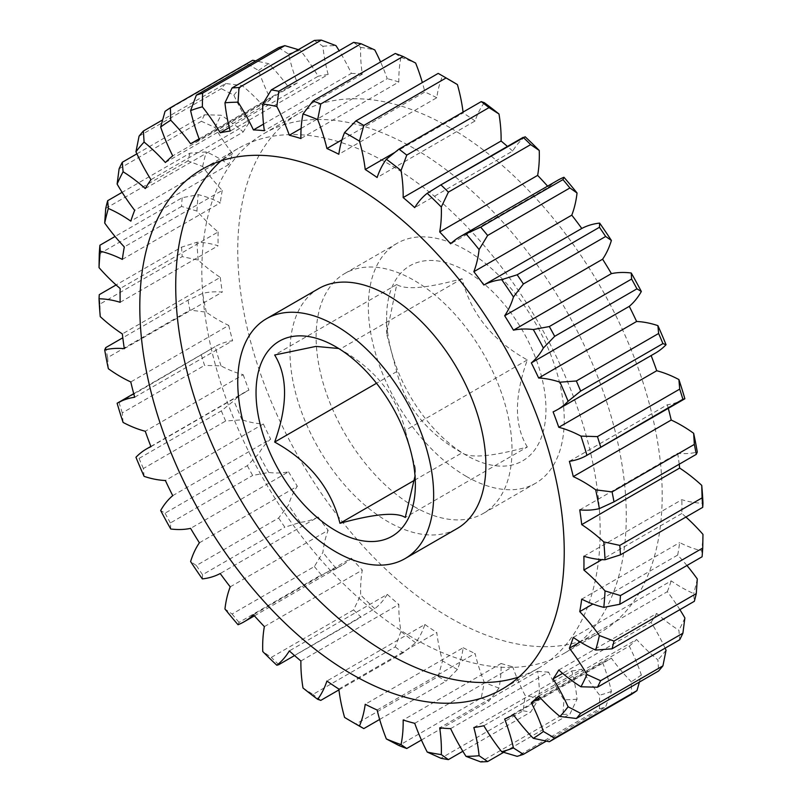 <?xml version="1.0" encoding="UTF-8"?>
<svg xmlns="http://www.w3.org/2000/svg" width="802" height="802" viewBox="0 0 802 802"><rect width="100%" height="100%" fill="white"/><g stroke="black" fill="none" stroke-linecap="round" stroke-linejoin="round"><path stroke-width="0.6" stroke-dasharray="4.01 3.01" d="M527.335 446.995C514.162 425.591 514.162 396.569 527.335 359.928C492.588 340.69 470.824 313.612 462.032 278.695C427.286 288.229 405.521 290.174 396.739 284.53L386.634 333.893L396.739 371.597C405.14 406.043 426.905 433.12 462.032 452.829C470.443 458.503 492.207 456.559 527.335 446.995L405.261 517.47M414.584 480.218L462.032 452.829L466.303 455.285A112.661 65.042 -120 0 0 545.962 409.291A112.661 65.042 -120 0 0 466.303 271.317A112.661 65.042 -120 0 0 386.634 317.311A112.661 65.042 -120 0 0 466.303 455.285M462.032 278.695L339.968 349.171L335.697 346.715M527.335 359.928L405.261 430.403C396.86 395.957 375.095 368.88 339.968 349.171L338.685 348.499M449.972 127.678A300.128 173.282 -120 0 0 299.918 112.811A300.128 173.282 -120 0 0 253.913 353.301A300.128 173.282 -120 0 0 449.972 617.781A300.128 173.282 -120 0 0 600.036 632.638A300.128 173.282 -120 0 0 646.041 392.148A300.128 173.282 -120 0 0 449.972 127.678M414.063 148.41A300.128 173.282 -120 0 0 263.998 133.543A300.128 173.282 -120 0 0 217.994 374.043A300.128 173.282 -120 0 0 414.063 638.512A300.128 173.282 -120 0 0 564.117 653.379A300.128 173.282 -120 0 0 610.121 412.88A300.128 173.282 -120 0 0 414.063 148.41M518.964 676.958A300.128 173.282 -120 0 0 538.002 668.457A300.128 173.282 -120 0 0 584.006 427.957A300.128 173.282 -120 0 0 387.937 163.488A300.128 173.282 -120 0 0 237.883 148.621A300.128 173.282 -120 0 0 221.001 160.861M466.303 476.398A138.515 79.969 -120 0 0 535.556 483.265A138.515 79.969 -120 0 0 556.788 372.268A138.515 79.969 -120 0 0 466.303 250.204A138.515 79.969 -120 0 0 397.04 243.337A138.515 79.969 -120 0 0 375.807 354.334A138.515 79.969 -120 0 0 466.303 476.398M414.063 506.563A138.515 79.969 -120 0 0 483.315 513.42A138.515 79.969 -120 0 0 504.548 402.424A138.515 79.969 -120 0 0 414.063 280.359A138.515 79.969 -120 0 0 344.8 273.502A138.515 79.969 -120 0 0 323.567 384.499A138.515 79.969 -120 0 0 414.063 506.563M318.685 288.58A138.515 79.969 -120 0 0 297.452 399.576A138.515 79.969 -120 0 0 387.937 521.641A138.515 79.969 -120 0 0 457.2 528.498M145.262 188.54L243.217 131.989A140.37 81.042 -120 0 0 221.041 115.217L204.56 114.776L136.891 153.834M204.56 114.776A369.381 213.262 -120 0 0 201.382 121.282L215.066 127.508A140.37 81.042 -120 0 0 232.61 153.773A328.008 189.382 -120 0 0 228.73 164.58A140.37 81.042 -120 0 0 218.625 158.154A140.37 81.042 -120 0 0 206.304 151.929L189.934 153.192L122.125 192.35M483.847 725.74L581.791 669.199A140.37 81.042 -120 0 0 599.645 695.184L599.435 708.838L517.16 756.346M599.435 708.838A369.381 213.262 -120 0 0 605.66 706.843L611.395 691.404A140.37 81.042 -120 0 0 602.613 662.502L504.669 719.053M546.272 741.128L605.66 706.843M450.634 728.617L548.578 672.066A140.37 81.042 -120 0 0 563.956 699.805L562.964 714.402L480.689 761.9M562.964 714.402A369.381 213.262 -120 0 0 569.911 714.071L577.049 699.184A140.37 81.042 -120 0 0 571.786 670.963L473.842 727.514M503.636 752.336L569.911 714.071M414.734 723.324L512.678 666.773A140.37 81.042 -120 0 0 525.16 695.504L523.205 710.762L440.93 758.261M523.205 710.762A369.381 213.262 -120 0 0 530.673 712.106L539.245 698.061A140.37 81.042 -120 0 0 537.641 671.294L439.697 727.845M462.834 751.273L530.673 712.106M377.13 710.011L475.075 653.47A140.37 81.042 -120 0 0 484.318 682.402L481.23 698.021L398.955 745.529M481.23 698.021A369.381 213.262 -120 0 0 489.019 701.018L498.994 688.056A140.37 81.042 -120 0 0 501.1 663.475L403.155 720.026M421.431 740.035L489.019 701.018M338.835 689.048L436.779 632.497A140.37 81.042 -120 0 0 442.534 660.858L438.193 676.537L355.918 724.036L344.579 717.409M438.193 676.537A369.381 213.262 -120 0 0 446.082 681.098L457.421 669.449A140.37 81.042 -120 0 0 463.165 647.735L365.221 704.276M379.637 719.454L446.082 681.098M359.857 726.351A369.381 213.262 60 0 1 355.918 724.036M300.9 660.988L398.845 604.437A140.37 81.042 -120 0 0 400.95 631.445L395.256 646.893L312.98 694.392L303.006 687.996M395.256 646.893A369.381 213.262 -120 0 0 403.045 652.878L415.637 642.753A140.37 81.042 -120 0 0 424.87 624.487L326.925 681.028M338.935 689.89L403.045 652.878M320.77 700.387A369.381 213.262 60 0 1 312.98 694.392M264.359 626.613L362.303 570.062A140.37 81.042 -120 0 0 360.7 594.974L353.602 609.881L271.327 657.389L262.755 651.525M353.602 609.881A369.381 213.262 -120 0 0 361.07 617.149L294.545 655.555M278.705 664.708L374.785 608.688A140.37 81.042 -120 0 0 387.266 594.372L289.322 650.913M278.795 664.657A369.381 213.262 60 0 1 271.327 657.389M230.214 586.853L328.158 530.302A140.37 81.042 -120 0 0 322.895 552.448L314.364 566.533L232.089 614.031L224.951 608.999M314.364 566.533A369.381 213.262 -120 0 0 321.311 574.874L335.988 568.187A140.37 81.042 -120 0 0 342.063 565.24A140.37 81.042 -120 0 0 351.366 558.212L253.422 614.753M238.044 624.738L239.036 622.382L321.311 574.874M239.036 622.382A369.381 213.262 60 0 1 232.089 614.031M199.387 542.794L297.331 486.243A140.37 81.042 -120 0 0 288.55 505.019L278.615 518.022L196.34 565.52L190.605 561.56M278.615 518.022A369.381 213.262 -120 0 0 284.84 527.215L300.299 522.353A140.37 81.042 -120 0 0 318.153 516.989L220.209 573.54M202.355 578.904L202.565 574.713L284.84 527.215M202.565 574.713A369.381 213.262 60 0 1 196.34 565.52M172.721 495.646L270.665 439.095A140.37 81.042 -120 0 0 258.615 453.972L247.317 465.671L165.042 513.17L160.661 510.523M247.317 465.671A369.381 213.262 -120 0 0 252.67 475.456L268.69 472.448A140.37 81.042 -120 0 0 288.54 471.827L190.595 528.378M170.746 528.989L170.395 522.954L252.67 475.456M170.395 522.954A369.381 213.262 60 0 1 165.042 513.17M150.956 446.674L248.901 390.133A140.37 81.042 -120 0 0 244.52 392.358A140.37 81.042 -120 0 0 233.893 400.719L221.342 410.905L139.067 458.403L135.949 457.27M221.342 410.905A369.381 213.262 -120 0 0 225.663 421.02L242.034 419.807A140.37 81.042 -120 0 0 263.337 423.967L165.382 480.518M144.089 476.358L143.388 468.518L225.663 421.02M143.388 468.518A369.381 213.262 60 0 1 139.067 458.403M134.666 397.241L232.61 340.69A140.37 81.042 -120 0 0 215.096 346.675A140.37 81.042 -120 0 0 215.066 346.695L119.107 402.724L117.122 403.246M201.382 355.216A369.381 213.262 -120 0 0 204.56 365.391L221.041 365.892A140.37 81.042 -120 0 0 243.217 374.714L145.262 431.265M123.097 422.443L122.285 412.89L204.56 365.391M122.285 412.89A369.381 213.262 60 0 1 119.107 402.724M124.31 348.669L222.254 292.128A140.37 81.042 -120 0 0 202.645 293.392L187.999 300.138L122.796 337.782M187.999 300.138A369.381 213.262 -120 0 0 189.934 310.083L206.304 312.158A140.37 81.042 -120 0 0 228.73 325.401L130.786 381.952M108.35 368.709L107.658 357.592L189.934 310.083M107.658 357.592A369.381 213.262 60 0 1 105.724 347.637M120.16 302.304L218.114 245.753A140.37 81.042 -120 0 0 196.971 242.244L181.543 247.156L116.079 284.951M181.543 247.156A369.381 213.262 -120 0 0 182.194 256.61L198.204 260.079A140.37 81.042 -120 0 0 220.289 277.382L122.345 333.933M100.26 316.63L99.919 304.118L182.194 256.61M99.919 304.118A369.381 213.262 60 0 1 99.268 294.655M122.345 259.407L220.289 202.856A140.37 81.042 -120 0 0 198.204 194.655L182.194 197.723L115.057 236.49M182.194 197.723A369.381 213.262 -120 0 0 181.543 206.435L196.971 211.076A140.37 81.042 -120 0 0 218.114 231.968L120.16 288.509M99.268 253.933L181.543 206.435M189.934 153.192A369.381 213.262 -120 0 0 187.999 160.911L202.645 166.475A140.37 81.042 -120 0 0 222.254 190.385L124.31 246.936M105.724 208.41L187.999 160.911M119.107 168.791L201.382 121.282M165.382 162.515L263.337 105.964A140.37 81.042 -120 0 0 242.034 85.533L225.663 83.508L162.605 119.919M225.663 83.508A369.381 213.262 -120 0 0 221.342 88.651L233.893 95.227A140.37 81.042 -120 0 0 248.901 123.147L150.956 179.698M139.067 136.15L221.342 88.651M252.67 60.26A369.381 213.262 -120 0 0 247.317 63.879L258.615 70.516A140.37 81.042 -120 0 0 270.665 99.318L172.721 155.869M165.042 111.378L247.317 63.879M573.27 637.42L671.214 580.869A140.37 81.042 -120 0 0 693.65 593.53L694.342 601.299M679.875 609.65A140.37 81.042 -120 0 0 667.334 591.676L580.217 641.971M558.783 670.011L656.738 613.46A140.37 81.042 -120 0 0 678.903 630.232L679.715 639.725M665.109 648.166A140.37 81.042 -120 0 0 651.044 622.302L562.633 673.349M538.663 696.036L636.618 639.485A140.37 81.042 -120 0 0 657.911 659.916L658.612 670.983M639.394 682.081L641.339 674.943A140.37 81.042 -120 0 0 629.279 646.131L540.107 697.62M513.46 714.782L611.405 658.231A140.37 81.042 -120 0 0 631.254 681.76L631.605 694.241M228.73 164.58L130.786 221.131M232.61 153.773L134.666 210.325M199.137 138.836L288.54 87.218A140.37 81.042 -120 0 0 268.69 63.689L255.728 60.872M278.615 47.659L288.55 54.045A140.37 81.042 -120 0 0 297.331 82.947L199.387 139.498M229.312 127.548L318.153 76.26A140.37 81.042 -120 0 0 300.299 50.265L298.364 49.664M314.364 40.431L322.895 46.265A140.37 81.042 -120 0 0 328.158 74.486L230.214 131.037M263.517 124.099L351.366 73.383A140.37 81.042 -120 0 0 339.166 50.727M353.602 42.386L360.7 47.398A140.37 81.042 -120 0 0 362.303 74.155L264.359 130.706M301.121 128.41L387.266 78.676A140.37 81.042 -120 0 0 380.569 61.965M395.256 53.483L400.95 57.393A140.37 81.042 -120 0 0 398.845 81.974L300.9 138.525M341.943 139.859L424.87 91.989A140.37 81.042 -120 0 0 422.363 82.546M438.193 73.403L442.534 76A140.37 81.042 -120 0 0 436.779 97.724L338.835 154.265M394.293 152.721L463.165 112.952A140.37 81.042 -120 0 0 463.065 112.11M484.318 102.696A140.37 81.042 -120 0 0 475.075 120.972L377.13 177.513M525.16 136.761A140.37 81.042 -120 0 0 512.678 151.087L414.734 207.628M557.891 180.209A140.37 81.042 -120 0 0 548.578 187.247L450.634 243.788M553.099 411.867L651.044 355.326A140.37 81.042 -120 0 0 655.434 353.091M569.39 461.31L667.334 404.759A140.37 81.042 -120 0 0 684.848 398.774M579.746 509.871L677.69 453.33A140.37 81.042 -120 0 0 697.299 452.067M583.886 556.247L681.84 499.696A140.37 81.042 -120 0 0 702.973 503.205M686.943 565.51A140.37 81.042 -120 0 0 677.69 555.064L592.868 604.036M684.878 617.941A358.304 206.866 60 0 1 678.903 630.232M651.044 622.302A328.008 189.382 -120 0 0 656.738 613.46M666.051 650.221A358.304 206.866 60 0 1 657.911 659.916M629.279 646.131A328.008 189.382 -120 0 0 636.618 639.485M641.339 674.943A358.304 206.866 60 0 1 631.254 681.76M602.613 662.502A328.008 189.382 -120 0 0 611.405 658.231M611.395 691.404A358.304 206.866 60 0 1 599.645 695.184M571.786 670.963A328.008 189.382 -120 0 0 581.791 669.199M577.049 699.184A358.304 206.866 60 0 1 563.956 699.805M537.641 671.294A328.008 189.382 -120 0 0 548.578 672.066M539.245 698.061A358.304 206.866 60 0 1 525.16 695.504M501.1 663.475A328.008 189.382 -120 0 0 512.678 666.773M498.994 688.056A358.304 206.866 60 0 1 484.318 682.402M463.165 647.735A328.008 189.382 -120 0 0 475.075 653.47M457.421 669.449A358.304 206.866 60 0 1 442.534 660.858M424.87 624.487A328.008 189.382 -120 0 0 436.779 632.497M415.637 642.753A358.304 206.866 60 0 1 400.95 631.445M387.266 594.372A328.008 189.382 -120 0 0 398.845 604.437M374.785 608.688A358.304 206.866 60 0 1 360.7 594.974M351.366 558.212A328.008 189.382 -120 0 0 362.303 570.062M335.988 568.187A358.304 206.866 60 0 1 322.895 552.448M318.153 516.989A328.008 189.382 -120 0 0 328.158 530.302M300.299 522.353A358.304 206.866 60 0 1 288.55 505.019M288.54 471.827A328.008 189.382 -120 0 0 297.331 486.243M268.69 472.448A358.304 206.866 60 0 1 258.615 453.972M263.337 423.967A328.008 189.382 -120 0 0 270.665 439.095M242.034 419.807A358.304 206.866 60 0 1 233.893 400.719M243.217 374.714A328.008 189.382 -120 0 0 248.901 390.133M221.041 365.892A358.304 206.866 60 0 1 215.066 346.695M228.73 325.401A328.008 189.382 -120 0 0 232.61 340.69M206.304 312.158A358.304 206.866 60 0 1 202.645 293.392M220.289 277.382A328.008 189.382 -120 0 0 222.254 292.128M198.204 260.079A358.304 206.866 60 0 1 196.971 242.244M218.114 231.968A328.008 189.382 -120 0 0 218.114 245.753M196.971 211.076A358.304 206.866 60 0 1 198.204 194.655M222.254 190.385A328.008 189.382 -120 0 0 220.289 202.856M202.645 166.475A358.304 206.866 60 0 1 206.304 151.929M215.066 127.508A358.304 206.866 60 0 1 221.041 115.217M248.901 123.147A328.008 189.382 -120 0 0 243.217 131.989M233.893 95.227A358.304 206.866 60 0 1 242.034 85.533M270.665 99.318A328.008 189.382 -120 0 0 263.337 105.964M258.615 70.516A358.304 206.866 60 0 1 268.69 63.689M297.331 82.947A328.008 189.382 -120 0 0 288.54 87.218M288.55 54.045A358.304 206.866 60 0 1 300.299 50.265M328.158 74.486A328.008 189.382 -120 0 0 318.153 76.26M322.895 46.265A358.304 206.866 60 0 1 335.988 45.644M362.303 74.155A328.008 189.382 -120 0 0 351.366 73.383M360.7 47.398A358.304 206.866 60 0 1 374.785 49.945M398.845 81.974A328.008 189.382 -120 0 0 387.266 78.676M400.95 57.393A358.304 206.866 60 0 1 415.637 63.047M436.779 97.724A328.008 189.382 -120 0 0 424.87 91.989M442.534 76A358.304 206.866 60 0 1 449.982 80.17M475.075 120.972A328.008 189.382 -120 0 0 463.165 112.952M512.678 151.087A328.008 189.382 -120 0 0 507.455 146.445M548.578 187.247A328.008 189.382 -120 0 0 547.596 186.144M668.287 408.328A328.008 189.382 -120 0 0 667.334 404.759M679.204 464.218A328.008 189.382 -120 0 0 677.69 453.33M685.921 517.049A140.37 81.042 -120 0 0 681.84 513.491A328.008 189.382 -120 0 0 681.84 499.696M702.973 534.373A358.304 206.866 60 0 1 701.74 550.794L702.081 556.768M677.69 555.064A328.008 189.382 -120 0 0 679.655 542.593A140.37 81.042 -120 0 0 701.74 550.794M697.299 578.974A358.304 206.866 60 0 1 693.65 593.53M667.334 591.676A328.008 189.382 -120 0 0 671.214 580.869M396.739 371.597L376.519 383.266M396.739 284.53L274.665 355.005M415.025 475.997L415.366 468.107L405.261 430.403M581.711 599.144L679.655 542.593M681.84 513.491L601.891 559.646M263.998 133.543L299.918 112.811M237.883 148.621L201.964 169.362M535.556 483.265L483.315 513.42M254.404 615.856L342.063 565.24M150.856 446.433L244.52 392.358M133.713 393.672L215.096 346.675M397.04 243.337L344.8 273.502M538.002 668.457L502.082 689.189M564.117 653.379L600.036 632.638M415.366 468.107L415.366 484.689M386.634 333.893L386.634 317.311"/><path stroke-width="1.2" d="M338.685 348.499L315.908 346.404L274.665 355.005C287.838 376.409 287.838 405.431 274.665 442.072C309.412 461.31 331.176 488.388 339.968 523.305C374.714 513.771 396.479 511.826 405.261 517.47L415.025 475.997M335.697 346.715A112.661 65.042 -120 0 0 256.038 392.709A112.661 65.042 -120 0 0 335.697 530.683A112.661 65.042 -120 0 0 415.366 484.689A112.661 65.042 -120 0 0 335.697 346.715M352.028 184.219A300.128 173.282 -120 0 0 201.964 169.362A300.128 173.282 -120 0 0 155.959 409.852A300.128 173.282 -120 0 0 352.028 674.322A300.128 173.282 -120 0 0 502.082 689.189A300.128 173.282 -120 0 0 548.087 448.699A300.128 173.282 -120 0 0 352.028 184.219M221.001 160.861A300.128 173.282 -120 0 0 197.091 405.531A300.128 173.282 -120 0 0 387.937 653.59A300.128 173.282 -120 0 0 518.964 676.958M335.697 551.796A138.515 79.969 -120 0 0 404.96 558.663A138.515 79.969 -120 0 0 426.193 447.666A138.515 79.969 -120 0 0 335.697 325.602A138.515 79.969 -120 0 0 266.444 318.735A138.515 79.969 -120 0 0 245.211 429.732A138.515 79.969 -120 0 0 335.697 551.796M404.96 558.663L457.2 528.498A138.515 79.969 -120 0 0 478.433 417.501A138.515 79.969 -120 0 0 387.937 295.437A138.515 79.969 -120 0 0 318.685 288.58L266.444 318.735M573.27 476.599A140.37 81.042 60 0 1 583.375 481.832A140.37 81.042 60 0 1 595.696 489.842L612.066 491.917L694.342 444.408L693.65 433.291A140.37 81.042 -120 0 0 681.319 425.291A140.37 81.042 -120 0 0 671.214 420.047L573.27 476.599A328.008 189.382 60 0 0 569.39 461.31A140.37 81.042 60 0 0 586.904 455.325L684.848 398.774A140.37 81.042 -120 0 0 684.878 398.754L682.893 399.276L586.934 455.305A140.37 81.042 60 0 1 586.904 455.325M682.893 399.276A369.381 213.262 -120 0 0 679.715 389.11L678.903 379.557A140.37 81.042 -120 0 0 656.738 370.735L558.783 427.286A140.37 81.042 60 0 1 580.959 436.108L597.44 436.609A369.381 213.262 60 0 1 600.618 446.784M136.891 153.834L122.285 162.275L123.097 171.768A140.37 81.042 60 0 1 145.262 188.54A328.008 189.382 60 0 1 150.956 179.698A140.37 81.042 60 0 1 135.949 151.779L139.067 136.15A369.381 213.262 60 0 1 143.388 131.017L144.089 142.084A140.37 81.042 60 0 1 165.382 162.515A328.008 189.382 60 0 1 172.721 155.869A140.37 81.042 60 0 1 160.661 127.057L165.042 111.378A369.381 213.262 60 0 1 170.395 107.759L170.746 120.24A140.37 81.042 60 0 1 190.595 143.769L199.137 138.836M122.125 192.35L107.658 200.7L108.35 208.47A140.37 81.042 60 0 1 120.681 214.705A140.37 81.042 60 0 1 130.786 221.131A328.008 189.382 60 0 1 134.666 210.325A140.37 81.042 60 0 1 117.122 184.059L119.107 168.791A369.381 213.262 60 0 1 122.285 162.275M422.363 82.546A140.37 81.042 -120 0 0 415.637 63.047L403.045 56.471L320.77 103.979L317.682 119.598A140.37 81.042 60 0 1 326.925 148.53A328.008 189.382 60 0 1 338.835 154.265A140.37 81.042 60 0 1 344.579 132.551L355.918 120.901A369.381 213.262 60 0 1 359.857 123.147A369.381 213.262 60 0 1 363.807 125.463L359.466 141.142A140.37 81.042 60 0 1 365.221 169.503L394.293 152.721M463.065 112.11A140.37 81.042 -120 0 0 457.421 84.591L446.082 77.964A369.381 213.262 -120 0 0 442.143 75.649A369.381 213.262 -120 0 0 438.193 73.403L355.918 120.901M580.217 641.971L569.39 648.227A140.37 81.042 60 0 1 586.934 674.492L600.618 680.718L682.893 633.209A369.381 213.262 -120 0 1 679.715 639.725L597.44 687.224L580.959 686.783A140.37 81.042 60 0 1 558.783 670.011A328.008 189.382 60 0 1 553.099 678.853A140.37 81.042 60 0 1 568.107 706.773L580.658 713.349L662.933 665.85L666.051 650.221A140.37 81.042 -120 0 0 665.109 648.166M600.618 680.718A369.381 213.262 60 0 1 597.44 687.224M662.933 665.85A369.381 213.262 -120 0 1 658.612 670.983L576.337 718.492L559.966 716.467A140.37 81.042 60 0 1 538.663 696.036A328.008 189.382 60 0 1 531.335 702.682A140.37 81.042 60 0 1 543.385 731.484L554.683 738.121L636.958 690.622L639.394 682.081M580.658 713.349A369.381 213.262 60 0 1 576.337 718.492M636.958 690.622A369.381 213.262 -120 0 1 631.605 694.241L549.33 741.74L533.31 738.311A140.37 81.042 60 0 1 513.46 714.782A328.008 189.382 60 0 1 504.669 719.053A140.37 81.042 60 0 1 513.45 747.955L523.385 754.341L546.272 741.128M554.683 738.121A369.381 213.262 60 0 1 549.33 741.74M523.385 754.341A369.381 213.262 60 0 1 517.16 756.346L501.701 751.735A140.37 81.042 60 0 1 483.847 725.74A328.008 189.382 60 0 1 473.842 727.514A140.37 81.042 60 0 1 479.105 755.735L487.636 761.569L503.636 752.336M487.636 761.569A369.381 213.262 60 0 1 480.689 761.9L466.012 756.356A140.37 81.042 60 0 1 450.634 728.617A328.008 189.382 60 0 1 439.697 727.845A140.37 81.042 60 0 1 441.3 754.602L448.398 759.614L462.834 751.273M448.398 759.614A369.381 213.262 60 0 1 440.93 758.261L427.215 752.055A140.37 81.042 60 0 1 414.734 723.324A328.008 189.382 60 0 1 403.155 720.026A140.37 81.042 60 0 1 401.05 744.607L406.744 748.517L421.431 740.035M406.744 748.517A369.381 213.262 60 0 1 398.955 745.529L386.363 738.953A140.37 81.042 60 0 1 377.13 710.011A328.008 189.382 60 0 1 365.221 704.276A140.37 81.042 60 0 1 359.466 726L363.807 728.597L379.637 719.454M363.807 728.597A369.381 213.262 60 0 1 359.857 726.351L352.018 721.83A358.304 206.866 -120 0 0 359.466 726M352.018 721.83A358.304 206.866 -120 0 1 344.579 717.409A140.37 81.042 60 0 1 338.835 689.048A328.008 189.382 60 0 1 326.925 681.028A140.37 81.042 60 0 1 317.682 699.304L320.77 700.387L338.935 689.89M122.796 337.782L105.724 347.637L104.701 349.933A140.37 81.042 60 0 1 124.31 348.669A328.008 189.382 60 0 1 122.345 333.933A140.37 81.042 60 0 1 100.26 316.63A358.304 206.866 -120 0 1 99.027 298.795A140.37 81.042 60 0 1 120.16 302.304A328.008 189.382 60 0 1 120.16 288.509A140.37 81.042 60 0 1 99.027 267.627L99.268 253.933A369.381 213.262 60 0 1 99.919 245.232L100.26 251.206A140.37 81.042 60 0 1 122.345 259.407A328.008 189.382 60 0 1 124.31 246.936A140.37 81.042 60 0 1 104.701 223.026L105.724 208.41A369.381 213.262 60 0 1 107.658 200.7M116.079 284.951L99.268 294.655L99.027 298.795M115.057 236.49L99.919 245.232M162.605 119.919L143.388 131.017M255.728 60.872L252.67 60.26L170.395 107.759M298.364 49.664L284.84 45.654L202.565 93.162L202.355 106.816A140.37 81.042 60 0 1 220.209 132.801L229.312 127.548M284.84 45.654A369.381 213.262 -120 0 0 278.615 47.659L196.34 95.157A369.381 213.262 60 0 1 202.565 93.162M339.166 50.727A140.37 81.042 -120 0 0 335.988 45.644L321.311 40.1L239.036 87.598L238.044 102.195A140.37 81.042 60 0 1 253.422 129.934L263.517 124.099M321.311 40.1A369.381 213.262 -120 0 0 314.364 40.431L232.089 87.929A369.381 213.262 60 0 1 239.036 87.598M380.569 61.965A140.37 81.042 -120 0 0 374.785 49.945L361.07 43.739L278.795 91.238L276.84 106.496A140.37 81.042 60 0 1 289.322 135.227L301.121 128.41M361.07 43.739A369.381 213.262 -120 0 0 353.602 42.386L271.327 89.894A369.381 213.262 60 0 1 278.795 91.238M403.045 56.471A369.381 213.262 -120 0 0 395.256 53.483L312.98 100.982A369.381 213.262 60 0 1 320.77 103.979M446.082 77.964L363.807 125.463M442.143 75.649L449.982 80.17A358.304 206.866 60 0 1 457.421 84.591M489.019 107.608L406.744 155.107L401.05 170.555A140.37 81.042 60 0 1 403.155 197.563L501.1 141.012A140.37 81.042 -120 0 0 498.994 114.004L489.019 107.608A369.381 213.262 -120 0 0 481.23 101.613L484.318 102.696A358.304 206.866 60 0 1 498.994 114.004M365.221 169.503A328.008 189.382 60 0 1 377.13 177.513A140.37 81.042 60 0 1 386.363 159.247L398.955 149.122L481.23 101.613M398.955 149.122A369.381 213.262 60 0 1 406.744 155.107M530.673 144.611L448.398 192.119L441.3 207.026A140.37 81.042 60 0 1 439.697 231.938L537.641 175.387A140.37 81.042 -120 0 0 539.245 150.475L530.673 144.611A369.381 213.262 -120 0 0 523.205 137.343L440.128 185.312L525.16 136.761A358.304 206.866 60 0 1 539.245 150.475M403.155 197.563A328.008 189.382 60 0 1 414.734 207.628A140.37 81.042 60 0 1 427.215 193.312L440.93 184.851A369.381 213.262 60 0 1 448.398 192.119M569.911 187.969L487.636 235.467L479.105 249.552A140.37 81.042 60 0 1 473.842 271.698L571.786 215.147A140.37 81.042 -120 0 0 577.049 193.001L569.911 187.969A369.381 213.262 -120 0 0 562.964 179.618L563.956 177.262A140.37 81.042 -120 0 0 557.891 180.209L459.937 236.76A140.37 81.042 60 0 1 466.012 233.813L480.689 227.126L562.964 179.618M480.689 227.126A369.381 213.262 60 0 1 487.636 235.467M605.66 236.48L523.385 283.978L513.45 296.981A140.37 81.042 60 0 1 504.669 315.757L602.613 259.206A140.37 81.042 -120 0 0 611.395 240.44L605.66 236.48A369.381 213.262 -120 0 0 599.435 227.287L599.645 223.096A140.37 81.042 -120 0 0 581.791 228.46L483.847 285.011A140.37 81.042 60 0 1 501.701 279.647L517.16 274.785L599.435 227.287M517.16 274.785A369.381 213.262 60 0 1 523.385 283.978M636.958 288.83L554.683 336.329L543.385 348.028A140.37 81.042 60 0 1 531.335 362.905L629.279 306.354A140.37 81.042 -120 0 0 641.339 291.477L636.958 288.83A369.381 213.262 -120 0 0 631.605 279.046L631.254 273.011A140.37 81.042 -120 0 0 611.405 273.622L513.46 330.173A140.37 81.042 60 0 1 533.31 329.552L549.33 326.544L631.605 279.046M549.33 326.544A369.381 213.262 60 0 1 554.683 336.329M557.48 409.642L655.434 353.091A140.37 81.042 -120 0 0 666.051 344.73L662.933 343.597L580.658 391.095L568.107 401.281A140.37 81.042 60 0 1 557.48 409.642A140.37 81.042 60 0 1 553.099 411.867A328.008 189.382 60 0 1 558.783 427.286M662.933 343.597A369.381 213.262 -120 0 0 658.612 333.482L657.911 325.642A140.37 81.042 -120 0 0 636.618 321.482L538.663 378.033A140.37 81.042 60 0 1 559.966 382.193L576.337 380.98L658.612 333.482M576.337 380.98A369.381 213.262 60 0 1 580.658 391.095M679.715 389.11L597.44 436.609M693.65 433.291A358.304 206.866 60 0 1 697.299 452.067L696.276 454.363L614.001 501.862L599.355 508.608A140.37 81.042 60 0 1 579.746 509.871A328.008 189.382 60 0 1 581.711 524.618A140.37 81.042 60 0 1 603.796 541.921L619.806 545.39L702.081 497.882L701.74 485.37A140.37 81.042 -120 0 0 679.655 468.067L581.711 524.618M696.276 454.363A369.381 213.262 -120 0 0 694.342 444.408M612.066 491.917A369.381 213.262 60 0 1 614.001 501.862M701.74 485.37A358.304 206.866 60 0 1 702.973 503.205L702.732 507.345L620.457 554.844L605.029 559.756A140.37 81.042 60 0 1 583.886 556.247A328.008 189.382 60 0 1 583.886 570.032A140.37 81.042 60 0 1 605.029 590.924L620.457 595.565L702.732 548.067L702.973 534.373A140.37 81.042 -120 0 0 685.921 517.049M702.732 507.345A369.381 213.262 -120 0 0 702.081 497.882M619.806 545.39A369.381 213.262 60 0 1 620.457 554.844M592.868 604.036L579.746 611.615A140.37 81.042 60 0 1 599.355 635.525L614.001 641.089L696.276 593.59A369.381 213.262 -120 0 1 694.342 601.299L612.066 648.808L595.696 650.071A140.37 81.042 60 0 1 573.27 637.42A328.008 189.382 60 0 1 569.39 648.227M614.001 641.089A369.381 213.262 60 0 1 612.066 648.808M682.893 633.209L684.878 617.941A140.37 81.042 -120 0 0 679.875 609.65M562.633 673.349L553.099 678.853M540.107 697.62L531.335 702.682M317.682 699.304A358.304 206.866 -120 0 1 303.006 687.996A140.37 81.042 60 0 1 300.9 660.988A328.008 189.382 60 0 1 289.322 650.913A140.37 81.042 60 0 1 276.84 665.239L278.795 664.657M276.84 665.239A358.304 206.866 -120 0 1 262.755 651.525A140.37 81.042 60 0 1 264.359 626.613A328.008 189.382 60 0 1 253.422 614.753A140.37 81.042 60 0 1 244.109 621.791A140.37 81.042 60 0 1 238.044 624.738A358.304 206.866 -120 0 1 224.951 608.999A140.37 81.042 60 0 1 230.214 586.853A328.008 189.382 60 0 1 220.209 573.54A140.37 81.042 60 0 1 202.355 578.904A358.304 206.866 -120 0 1 190.605 561.56A140.37 81.042 60 0 1 199.387 542.794A328.008 189.382 60 0 1 190.595 528.378A140.37 81.042 60 0 1 170.746 528.989A358.304 206.866 -120 0 1 160.661 510.523A140.37 81.042 60 0 1 172.721 495.646A328.008 189.382 60 0 1 165.382 480.518A140.37 81.042 60 0 1 144.089 476.358A358.304 206.866 -120 0 1 135.949 457.27A140.37 81.042 60 0 1 146.565 448.909A140.37 81.042 60 0 1 150.956 446.674A328.008 189.382 60 0 1 145.262 431.265A140.37 81.042 60 0 1 123.097 422.443A358.304 206.866 -120 0 1 117.122 403.246A140.37 81.042 60 0 1 117.152 403.226A140.37 81.042 60 0 1 134.666 397.241A328.008 189.382 60 0 1 130.786 381.952A140.37 81.042 60 0 1 108.35 368.709A358.304 206.866 -120 0 1 104.701 349.933M190.595 143.769A328.008 189.382 60 0 1 199.387 139.498A140.37 81.042 60 0 1 190.605 110.596L196.34 95.157M220.209 132.801A328.008 189.382 60 0 1 230.214 131.037A140.37 81.042 60 0 1 224.951 102.816L232.089 87.929M253.422 129.934A328.008 189.382 60 0 1 264.359 130.706A140.37 81.042 60 0 1 262.755 103.939L271.327 89.894M289.322 135.227A328.008 189.382 60 0 1 300.9 138.525A140.37 81.042 60 0 1 303.006 113.944L312.98 100.982M326.925 148.53L341.943 139.859M439.697 231.938A328.008 189.382 60 0 1 450.634 243.788A140.37 81.042 60 0 1 459.937 236.76M696.276 593.59L697.299 578.974A140.37 81.042 -120 0 0 686.943 565.51M507.455 146.445A328.008 189.382 -120 0 0 501.1 141.012M547.596 186.144A328.008 189.382 -120 0 0 537.641 175.387M563.956 177.262A358.304 206.866 60 0 1 577.049 193.001M581.791 228.46A328.008 189.382 -120 0 0 571.786 215.147M599.645 223.096A358.304 206.866 60 0 1 611.395 240.44M611.405 273.622A328.008 189.382 -120 0 0 602.613 259.206M631.254 273.011A358.304 206.866 60 0 1 641.339 291.477M636.618 321.482A328.008 189.382 -120 0 0 629.279 306.354M657.911 325.642A358.304 206.866 60 0 1 666.051 344.73M656.738 370.735A328.008 189.382 -120 0 0 651.144 355.567M678.903 379.557A358.304 206.866 60 0 1 684.878 398.754M671.214 420.047A328.008 189.382 -120 0 0 668.287 408.328M679.655 468.067A328.008 189.382 -120 0 0 679.204 464.218M580.959 686.783A358.304 206.866 -120 0 0 586.934 674.492M595.696 650.071A358.304 206.866 -120 0 0 599.355 635.525M702.732 548.067A369.381 213.262 -120 0 1 702.081 556.768L619.806 604.277L603.796 607.345A140.37 81.042 60 0 1 581.711 599.144A328.008 189.382 60 0 1 579.746 611.615M603.796 607.345A358.304 206.866 -120 0 0 605.029 590.924M605.029 559.756A358.304 206.866 -120 0 0 603.796 541.921M599.355 508.608A358.304 206.866 -120 0 0 595.696 489.842M586.934 455.305A358.304 206.866 -120 0 0 580.959 436.108M568.107 401.281A358.304 206.866 -120 0 0 559.966 382.193M531.335 362.905A328.008 189.382 60 0 1 538.663 378.033M543.385 348.028A358.304 206.866 -120 0 0 533.31 329.552M504.669 315.757A328.008 189.382 60 0 1 513.46 330.173M513.45 296.981A358.304 206.866 -120 0 0 501.701 279.647M473.842 271.698A328.008 189.382 60 0 1 483.847 285.011M479.105 249.552A358.304 206.866 -120 0 0 466.012 233.813M441.3 207.026A358.304 206.866 -120 0 0 427.215 193.312M401.05 170.555A358.304 206.866 -120 0 0 386.363 159.247M359.466 141.142A358.304 206.866 -120 0 0 344.579 132.551M317.682 119.598A358.304 206.866 -120 0 0 303.006 113.944M276.84 106.496A358.304 206.866 -120 0 0 262.755 103.939M238.044 102.195A358.304 206.866 -120 0 0 224.951 102.816M202.355 106.816A358.304 206.866 -120 0 0 190.605 110.596M170.746 120.24A358.304 206.866 -120 0 0 160.661 127.057M144.089 142.084A358.304 206.866 -120 0 0 135.949 151.779M123.097 171.768A358.304 206.866 -120 0 0 117.122 184.059M108.35 208.47A358.304 206.866 -120 0 0 104.701 223.026M100.26 251.206A358.304 206.866 -120 0 0 99.027 267.627M386.363 738.953A358.304 206.866 -120 0 0 401.05 744.607M427.215 752.055A358.304 206.866 -120 0 0 441.3 754.602M466.012 756.356A358.304 206.866 -120 0 0 479.105 755.735M501.701 751.735A358.304 206.866 -120 0 0 513.45 747.955M533.31 738.311A358.304 206.866 -120 0 0 543.385 731.484M559.966 716.467A358.304 206.866 -120 0 0 568.107 706.773M376.519 383.266L274.665 442.072M414.584 480.218L339.968 523.305M601.891 559.646L583.886 570.032M620.457 595.565A369.381 213.262 60 0 1 619.806 604.277M278.705 664.708L294.545 655.555M244.109 621.791L254.404 615.856M146.565 448.909L150.856 446.433M117.152 403.226L133.713 393.672"/></g></svg>
